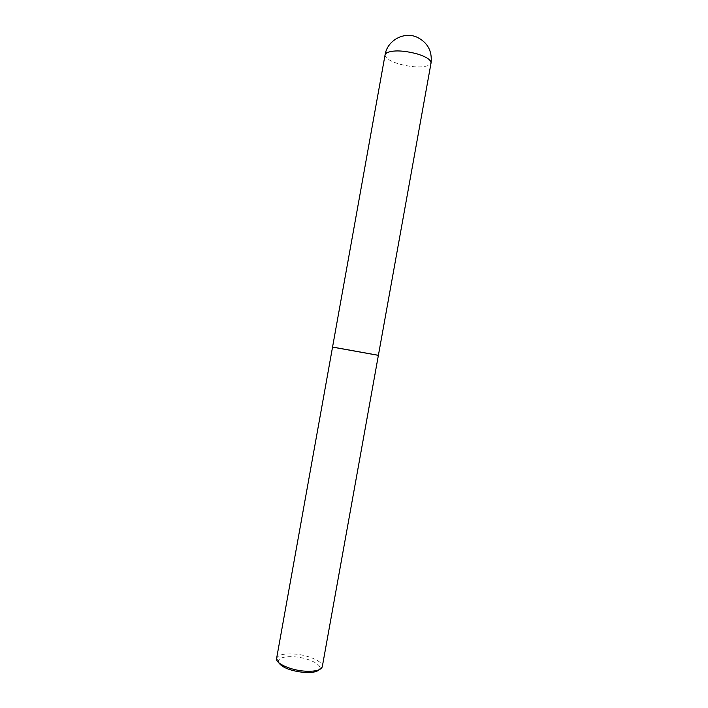 <?xml version="1.0" encoding="UTF-8"?>
<svg xmlns="http://www.w3.org/2000/svg" width="708" height="708" viewBox="0 0 708 708"><rect width="100%" height="100%" fill="white"/><g stroke="black" fill="none" stroke-linecap="round" stroke-linejoin="round"><path stroke-width="0.53" stroke-dasharray="3.54 2.66" d="M332.556 347.053L378.399 355.301M348.212 349.681L377.037 355.124L348.212 349.681M333.335 347.247L377.594 355.212M276.598 658.458C277.881 654.997 283.501 653.493 293.457 653.953C307.706 654.705 323.627 661.591 322.299 666.688M278.518 662.467L278.306 660.953C279.403 657.75 284.51 656.343 293.625 656.75C306.652 657.422 321.175 663.768 319.83 668.423L319.096 669.768M385.081 54.799C385.152 58.109 389.966 61.224 399.542 64.127C412.596 67.464 422.472 67.818 429.163 65.207L431.039 63.065M319.83 668.423L322.29 666.732M278.306 660.953L276.589 658.511"/><path stroke-width="1.06" d="M378.399 355.301L332.556 347.053L385.081 54.799L386.559 52.888C392.958 50.002 403.082 50.312 416.924 53.826C426.393 56.799 431.101 59.879 431.039 63.065L378.399 355.301M377.594 355.212L333.335 347.247M378.373 355.407L322.29 666.732C321.122 670.078 315.626 671.573 305.794 671.211C291.2 670.529 275.2 663.44 276.589 658.511L332.539 347.159M319.096 669.768C316.848 671.927 312.086 672.839 304.821 672.511C290.979 671.069 282.209 667.724 278.518 662.467M431.039 63.065C432.384 50.941 427.544 42.241 416.516 36.966C403.374 31.444 387.152 40.816 385.081 54.799"/></g></svg>

